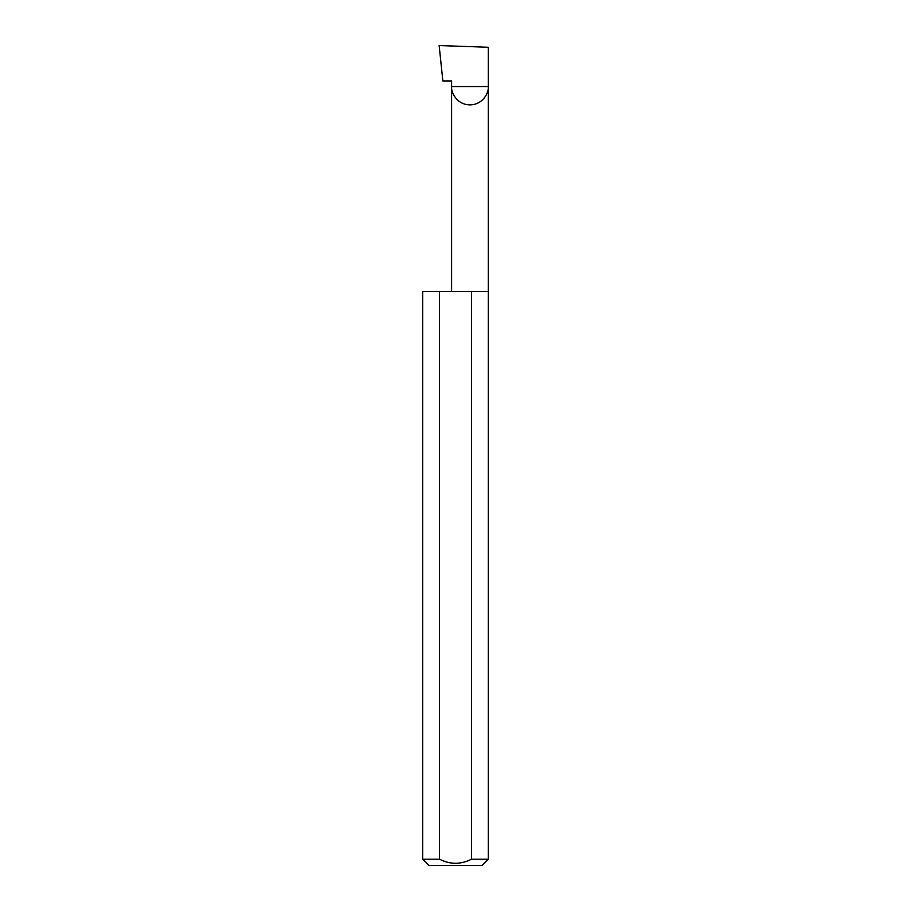 <?xml version="1.0" encoding="UTF-8"?>
<svg xmlns="http://www.w3.org/2000/svg" width="911" height="911" viewBox="0 0 911 911"><rect width="100%" height="100%" fill="white"/><g stroke="black" fill="none" stroke-linecap="round" stroke-linejoin="round"><path stroke-width="1.37" d="M451.605 291.52L451.605 86.545L488.296 86.545L488.296 47.27L439.148 45.55L442.86 80.954L451.605 80.954L451.605 86.545C450.865 91.909 456.377 104.64 469.951 104.89C483.525 104.64 489.036 91.909 488.296 86.545L488.296 859.198L482.044 865.45L428.956 865.45L422.704 859.198L439.501 859.198C450.125 864.63 460.795 864.63 471.499 859.198L488.296 859.198M471.499 859.198L471.499 291.52L488.296 291.52M422.704 859.198L422.704 291.52L439.501 291.52L439.501 859.198M471.499 291.52L439.501 291.52"/></g></svg>
